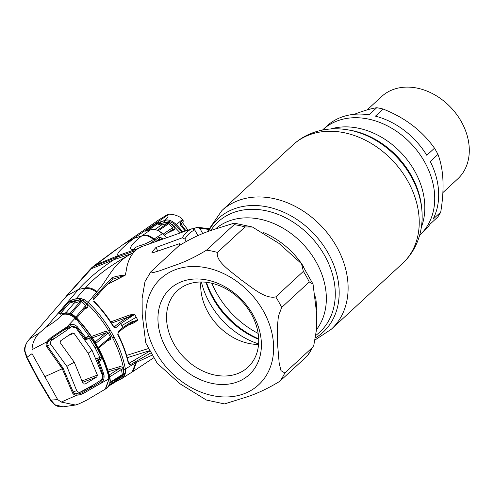 <?xml version="1.0" encoding="UTF-8"?>
<svg xmlns="http://www.w3.org/2000/svg" width="494" height="494" viewBox="0 0 494 494"><rect width="100%" height="100%" fill="white"/><g stroke="black" fill="none" stroke-linecap="round" stroke-linejoin="round"><path stroke-width="0.74" d="M383.128 109.044L375.44 116.146A71.581 55.482 47.3 0 1 426.797 155.295L434.485 148.194C422.203 130.78 405.086 117.726 383.128 109.044A71.581 55.482 -132.7 0 0 376.718 107.723L369.03 114.824A71.581 55.482 47.3 0 0 340.971 117.362A71.581 55.482 47.3 0 0 326.701 126.161L322.761 129.805A71.581 55.482 47.3 0 1 337.031 121.005A71.581 55.482 47.3 0 1 418.906 153.041A71.581 55.482 47.3 0 1 419.906 234.959A71.581 55.482 -132.7 0 0 418.906 153.041A71.581 55.482 -132.7 0 0 337.031 121.005A71.581 55.482 -132.7 0 0 322.761 129.805L322.483 130.058M316.419 309.627A71.581 55.482 -132.7 0 0 315.518 296.826A71.581 55.482 47.3 0 1 316.419 309.627M303.575 266.649A71.581 55.482 -132.7 0 0 263.376 232.489A71.581 55.482 47.3 0 1 303.575 266.649M150.806 271.836L178.952 245.74C190.53 238.701 201.583 233.471 212.117 230.056L234.242 223.121L234.131 224.671L206.529 250.168C194.957 257.213 183.904 262.438 173.363 265.858L159.093 270.996L153.078 272.632L150.806 271.836L144.989 281.599L142.118 298.401L142.216 314.369L145.736 342.916L157.234 363.312L179.804 383.659L206.375 400.035L224.523 403.925L246.654 396.991C257.183 393.576 268.236 388.346 279.82 381.3L307.416 355.804L313.783 345.448L312.418 347.486L284.816 372.982L280.975 370.63L279.178 363.084L277.659 345.337L277.418 326.386L278.381 316.321L281.666 307.447L309.263 281.951L313.035 284.13L316.555 312.69L316.654 328.701L313.783 345.448M275.757 296.882C264.821 299.426 251.193 286.718 240.992 279.783C231.779 271.941 215.384 261.672 217.434 252.415L245.03 226.919L252.397 227.012L278.956 243.375L301.531 263.734L303.359 271.385L275.757 296.882A84.962 65.856 47.3 0 1 281.666 307.447M237.663 381.819A58.409 45.275 47.3 0 1 166.157 348.35A58.409 45.275 47.3 0 1 181.681 281.648A58.409 45.275 47.3 0 1 253.187 315.116A58.409 45.275 47.3 0 1 237.663 381.819M237.565 373.625A52.037 40.335 47.3 0 1 178.038 350.332A52.037 40.335 47.3 0 1 177.315 290.781A52.037 40.335 47.3 0 1 187.689 284.383A52.037 40.335 47.3 0 1 247.216 307.676A52.037 40.335 47.3 0 1 247.939 367.227A52.037 40.335 47.3 0 1 237.565 373.625M258.566 344.442A52.037 40.335 47.3 0 1 200.867 281.994M376.718 107.723C371.34 108.519 364.461 110.489 356.075 113.626L354.322 114.312M442.896 192.611L457.685 178.945A56.075 43.466 -132.7 0 0 456.907 114.775A56.075 43.466 -132.7 0 0 392.761 89.68A56.075 43.466 -132.7 0 0 381.584 96.571L367.147 109.903M440.728 212.111C444.581 188.535 443.661 169.3 437.956 154.406L430.268 161.507A71.581 55.482 47.3 0 1 433.04 219.213L440.728 212.111A71.581 55.482 -132.7 0 1 437.795 216.996L430.101 224.103A71.581 55.482 47.3 0 1 423.846 231.316L419.634 235.212M437.956 154.406A71.581 55.482 -132.7 0 0 434.485 148.194M192.166 228.666L194.741 229.945A48.517 29.276 69.1 0 0 184.886 239.053L182.274 237.805A50.641 30.554 -110.9 0 1 186.676 232.266A50.641 30.554 -110.9 0 1 192.166 228.666L142.173 246.475L138.048 248.544L118.616 255.404L116.244 257.46L135.449 250.594A51.827 31.27 -110.9 0 1 138.048 248.544L136.721 248.988C130.749 250.137 136.245 246.5 140.043 245.592C144.316 244.456 148.799 242.393 153.48 239.405L162.477 233.674L158.679 230.914A1.272 0.364 -62.9 0 1 158.914 230.852L155.659 229.667A1.272 0.475 -79.8 0 0 155.456 229.735L150.627 229.827L141.692 235.971C145.045 234.681 148.972 235.829 153.48 239.405M193.302 228.697L197.322 227.283L200.002 228.66L202.824 233.705M208.61 228.568L197.322 227.283M194.741 229.945L197.964 235.712M184.886 239.053L186.102 241.233M178.952 245.74A50.641 30.554 -110.9 0 1 179.612 243.647L153.597 252.502L151.899 252.212L155.894 247.525L182.274 237.805M151.93 355.242L136.449 362.361L125.371 368.962L125.377 373.168L123.747 376.799L121.783 378.577L117.418 380.781A1.272 0.766 63.7 0 1 117.368 380.812L120.981 379.028A1.272 0.766 63.7 0 0 121.03 379.003M121.783 378.577L133.133 371.408L136.449 362.361M102.289 374.946L102.919 374.699L98.257 361.966L97.701 362.121M84.554 338.736L85.122 338.458L76.428 327.3L70.204 325.676L51.864 338.087L51.425 337.309L67.005 326.861C70.049 323.508 73.452 323.428 77.218 326.62L85.968 337.859L86.215 339.094L85.147 338.495L86.036 337.976M75.65 327.602L77.218 326.62M102.919 374.699L103.907 374.372C104.642 379.262 103.036 382.572 99.103 384.295L82.943 393.706L79.021 395.009L76.953 395.138L61.268 402.054L75.409 405.031L78.873 403.901L86.425 400.307L105.191 389.192L109.075 378.879L99.103 384.295A0.852 0.395 57.3 0 0 98.22 383.437L100.344 382.053C102.635 380.257 103.493 377.805 102.919 374.699L102.919 374.699M98.257 361.966L99.208 361.552L103.907 374.372M108.754 379.059L108.557 376.323C106.284 367.505 102.956 358.879 98.572 350.437L96.509 346.85L101.455 356.68L100.937 360.212L99.208 361.552L97.973 360.379L99.448 359.231A1.272 0.834 51.6 0 1 100.937 360.212M99.146 361.435L98.238 361.923L97.973 360.379L97.102 360.694M96.244 358.755L99.955 357.403L99.448 359.231L96.873 360.169M101.455 356.68A1.272 0.315 -24.4 0 1 99.955 357.403L95.046 347.69L89.284 338.316L90.661 337.371L87.685 336.507A1.272 0.827 -128.9 0 1 87.741 337.884L87.796 337.853M86.215 339.094L87.741 337.884A1.272 0.827 -128.9 0 1 87.568 337.982L89.284 338.316L85.4 339.915M85.9 339.224L85.129 339.539M85.122 338.458L87.685 336.507M90.661 337.371L96.509 346.85L95.046 347.69M79.182 393.811L82.362 392.668L98.22 383.437M78.793 393.897L82.362 392.668L82.943 393.706M95.237 386.716L94.428 385.802L88.407 387.957M167.028 215.551C168.948 216.125 168.028 217.737 164.261 220.373C167.966 219.095 172.011 220.509 176.401 224.609L182.335 219.527C180.452 215.81 170.726 213.371 167.707 214.427L158.518 220.065L167.682 214.427C168.324 214.297 168.108 214.668 167.028 215.551L133.615 238.479C126.001 244.672 114.281 254.527 118.616 255.404L94.743 265.241M135.449 250.594A51.827 31.27 69.1 0 0 133.108 253.113L113.966 259.696L116.244 257.46L93.557 266.488L123.055 244.561L133.615 238.479L141.692 235.971C133.121 242.579 124.327 251.767 136.69 249.007L136.721 248.988M107.179 387.852A1.272 0.821 -128.7 0 1 107.136 387.895L109.736 384.215L110.063 380.899L109.754 378.472C107.482 368.82 103.925 359.336 99.072 350.011L95.002 342.725C89.568 333.641 83.128 325.237 75.687 317.512L73.643 315.74L68.919 313.221L65.22 313.011L60.892 313.999L58.798 313.764L68.925 301.723L72.186 299.852L76.15 298.697L85.419 287.965L78.447 289.447C87.66 279.098 99.498 269.181 113.966 259.696L91.483 268.65L93.557 266.488L91.859 267.575L94.811 265.198M54.606 404.784A1.272 0.593 -53.1 0 0 54.988 404.814L63.09 406.828C59.471 406.574 60.002 407.661 54.606 404.784L50.437 400.159L37.921 379.052L26.602 357.508L24.7 351.327C23.502 347.091 27.886 340.693 28.664 340.045L66.684 295.881L91.483 268.65L89.414 270.181L92.014 267.439M47.702 341.854L47.844 342.033C46.819 344.17 46.64 345.423 47.307 345.788L63.065 368.135L73.421 392.52C73.192 393.131 74.359 393.638 76.916 394.039L78.781 393.885L76.916 394.039L76.953 395.138C75.039 395.262 73.587 394.583 72.606 393.101L62.263 368.765L46.535 346.448C45.763 344.806 45.948 343.219 47.084 341.694L32.017 349.709C32.289 343.225 34.71 337.674 39.279 333.055L46.442 326.954L78.447 289.447L66.696 295.869L28.689 340.02M24.7 351.327L25.003 351.166L27.102 357.508L38.396 378.991L50.876 400.047L54.988 404.814M39.279 333.055L30.233 338.452C26.429 341.891 24.681 346.127 25.003 351.166M26.602 357.508L32.03 353.698L32.017 349.709M50.437 400.159L57.681 399.59L61.268 402.054M63.09 406.828L75.409 405.031M114.485 382.22L115.479 381.584M185.361 231.093L180.94 225.912L180.032 222.973L182.755 220.04L182.335 219.527M164.261 220.373L163.304 221.04L165.052 220.719L168.54 221.121L173.573 223.35L175.617 225.116L176.401 224.609L183.015 231.927M180.94 225.912L180.23 224.325L179.958 224.764C182.959 222.652 183.892 221.077 182.755 220.04M180.242 224.424A1.272 1.161 -127.7 0 0 180.032 222.973M186.016 230.859L180.909 223.998M180.267 232.909L172.449 224.819L173.573 223.35M174.296 226.406L175.617 225.116L182.132 232.242M164.298 235.187L172.844 229.302L172.659 227.635L173.981 226.345L169.528 222.806L169.942 221.553M163.211 234.107L172.659 227.635L168.627 223.726L158.055 230.957M157.524 230.198L167.429 223.387A1.272 0.729 -105.8 0 0 167.719 222.257L169.528 222.806L168.627 223.726L167.429 223.387L161.242 225.141L154.758 229.568M172.795 229.327A1.272 0.766 -115.5 0 1 173.919 229.938L167.41 233.044M173.981 226.345C175.16 227.851 175.135 229.049 173.919 229.938M166.54 237.799L162.649 233.551L158.914 230.852M158.679 230.914L157.543 230.371A1.272 0.519 -65.7 0 1 157.833 230.334M157.543 230.371L155.456 229.735M148.021 230.531L157.308 223.93L147.305 230.729M161.34 223.436A1.272 0.729 -105.8 0 1 161.242 225.141L157.308 223.93A1.272 1.044 55.6 0 0 156.172 223.584L156.641 223.3A1.272 0.747 61.7 0 1 157.592 223.831L161.34 223.436L164.768 222.461A1.272 0.673 -95 0 1 165.052 220.719M168.54 221.121A1.272 0.735 -69.4 0 0 167.719 222.257L160.513 223.51A1.272 0.729 74.2 0 1 160.618 221.8L163.304 221.04A1.272 0.729 -105.8 0 0 163.199 222.751M161.081 239.726L160.834 239.479L158.117 240.782M149.503 243.857L159.358 237.188L162.149 238.17L163.008 239.04M162.149 238.17L160.834 239.479L159.247 239.096A1.272 1.056 -124.3 0 0 159.358 239.028L159.358 239.028A1.272 1.056 -124.3 0 0 159.358 237.188M154.363 229.568A1.272 0.618 -83.2 0 1 154.603 229.5A1.272 0.618 -83.2 0 1 154.826 229.63M154.603 229.5L150.756 229.766A1.272 0.766 -105.5 0 0 150.627 229.827L146.737 230.908A1.272 0.766 -105.5 0 1 146.866 230.846L146.866 230.846A1.272 0.766 -105.5 0 1 147.008 230.834M146.737 230.908L145.44 231.136A1.272 1.229 -78 0 1 146.033 231.038M145.44 231.136L145.644 230.772A1.272 1.044 55.8 0 1 146.545 230.933M145.644 230.772L156.172 223.584M156.641 223.3L160.618 221.8M96.929 291.651C93.063 288.465 89.229 287.236 85.419 287.965C96.102 275.911 111.508 264.481 131.639 253.675L131.632 253.688C112.348 263.308 107.68 280.771 96.929 291.651L88.173 302.402C96.756 310.683 104.073 319.865 110.143 329.949L114.213 337.229C119.567 347.566 123.284 358.144 125.371 368.962A1.272 0.494 -10.8 0 1 123.753 369.382C121.703 358.7 118.029 348.245 112.737 338.026L114.213 337.229M84.752 288.724C88.624 287.934 92.532 289.107 96.478 292.244L97.509 293.275L97.892 294.788L93.434 299.982A1.272 0.902 -139.3 0 0 93.07 298.475L112.076 277.603C116.998 276.127 121.413 275.294 125.322 275.109L126.192 270.984C127.119 263.796 129.422 257.837 133.108 253.113L131.632 253.688M125.322 275.109L113.373 279.005M112.836 279.338A1.272 0.513 -131.8 0 0 112.959 279.283L112.959 279.283A1.272 0.513 -131.8 0 0 112.076 277.603M125.315 275.133L107.667 284.285M93.434 299.982L93.07 298.475M94.014 301.186C101.517 308.836 108.013 317.185 113.509 326.238L113.262 326.553C107.76 317.481 101.245 309.108 93.724 301.433M114.213 326.898L119.245 322.854L128.193 317.068L111.551 323.113M113.361 326.707L113.694 326.892M113.725 326.534L114.515 326.787A1.272 0.889 50.2 0 1 115.973 327.571L113.614 327.034L113.262 326.553M110.749 321.884L130.058 314.857A1.272 0.747 -110 0 1 130.243 315.956A1.272 0.34 50.5 0 0 130.848 316.907L120.697 323.638L115.973 327.571M128.811 318.346L128.193 317.068L134.695 314.375L130.848 316.907M62.726 368.184L62.263 368.765L44.855 376.644L57.681 399.59M44.855 376.644L32.03 353.698M48.282 340.008L48.962 340.527L47.844 342.033L47.084 341.694L48.282 340.008L51.425 337.309M108.557 376.323L109.168 378.824L109.754 378.472A1.272 0.482 -13.1 0 0 109.958 378.114C107.68 368.45 104.129 358.977 99.294 349.69L95.231 342.422C89.809 333.357 83.387 324.978 75.965 317.278L67.005 326.861A0.852 0.383 -126.9 0 1 67.215 327.781L70.204 325.676M75.15 318.173C70.623 314.678 66.4 313.449 62.466 314.499L63.51 313.295A1.272 0.766 -105.1 0 1 63.775 313.116L60.243 314.227M46.442 326.954C53.284 322.903 58.625 318.754 62.466 314.499M65.22 313.011A1.272 0.704 -94.1 0 1 65.56 312.819L63.775 313.116M58.798 313.764A1.272 1.124 22 0 1 60.12 313.943L70.253 302.192L60.194 313.721A1.272 0.92 40.4 0 0 59.033 313.394M68.925 301.723A1.272 0.92 40.2 0 1 70.062 302.025L70.809 301.599L70.253 302.192L74.044 303.217L65.93 312.801M70.173 313.307L80.417 301.365L74.044 303.217A1.272 0.735 -106.2 0 0 74.02 301.624L79.59 300.006L76.175 300.29L72.21 301.445L74.02 301.624M75.786 317.092L85.709 305.52L81.572 301.686L71.321 313.696L71.686 314.042M81.572 301.686L80.417 301.365A1.272 0.735 -106.2 0 0 80.473 299.969L79.59 300.006A1.272 0.587 95.8 0 1 79.929 298.395L81.01 298.58A1.272 0.599 104.4 0 0 80.473 299.969L82.578 300.574L81.572 301.686M81.01 298.58L84.32 299.691A1.272 0.34 116.3 0 0 83.535 301.173L86.888 304.304L85.709 305.52L85.857 307.268L76.638 317.975M86.888 304.304C88.117 305.823 88.111 307.04 86.882 307.96A1.272 0.766 64.1 0 0 85.808 307.33M86.882 307.96L84.103 309.306M74.903 318.488L77.126 320.087L94.496 343.157L96.596 346.776M77.126 320.087L75.218 318.087C71.167 314.555 67.054 313.202 62.886 314.017M47.029 345.924L46.535 346.448M73.038 392.464L72.606 393.101M78.768 393.903L79.021 395.009M106.451 388.383L105.673 388.883L109.075 378.879M73.643 315.74L73.977 315.53L70.895 313.579L69.129 312.998L65.56 312.819M70.309 313.671A1.272 0.642 -58.9 0 1 70.895 313.579M95.021 342.064L105.982 332.845A1.272 0.895 50 0 1 107.439 333.617L95.817 343.404M92.341 337.803L105.982 332.845L106.117 331.147L108.007 332.573L107.439 333.617M108.007 332.573L110.681 337.353L110.773 339.477L110.181 338.872M98.096 347.436L109.68 337.63L110.681 337.353M109.68 337.63A1.272 0.895 49.9 0 1 109.612 338.878L98.534 348.251M109.18 374.983L119.597 368.37L108.272 371.741M107.803 370.204L119.69 366.665C121.326 366.468 122.45 367.252 123.049 369.012L123.772 373.168A1.272 0.685 11.2 0 0 125.377 373.168M109.785 382.523L122.296 374.551L121.438 369.444L119.597 368.37A1.272 0.735 73.4 0 0 119.69 366.665M123.049 369.012A1.272 0.494 169 0 0 121.438 369.444L109.662 376.885M121.845 375.496L110.119 383.004L121.845 375.496L122.296 374.551A1.272 0.525 171.9 0 1 123.71 374.168L123.753 369.382M116.967 378.614A1.272 0.766 -116.3 0 1 117.226 378.941L116.232 380.207A1.272 0.766 63.7 0 0 117.368 380.812L108.927 385.938L114.2 382.554A1.272 0.969 57.3 0 1 114.126 382.597M121.895 375.471A1.272 0.766 -116.3 0 1 122.907 375.897L123.71 374.168A1.272 0.648 20.4 0 0 125.075 374.267M109.612 384.845L114.546 381.442A1.272 0.537 173.2 0 1 115.263 381.146L116.232 380.207L119.844 378.423L122.907 375.897A1.272 0.846 29.3 0 0 124.278 376.008M123.747 376.799A1.272 0.784 38.1 0 1 122.302 376.434L117.226 378.941M114.2 382.554A1.272 0.969 57.3 0 0 114.577 381.671L115.263 381.146L115.534 381.769M109.748 384.567L114.546 381.442L114.645 380.102M109.958 378.114L110.279 380.547A1.272 0.611 178.4 0 1 110.063 380.899M110.279 380.547L109.989 383.782A1.272 0.945 -169.4 0 1 109.736 384.215M109.989 383.782L109.372 385.264L107.136 387.895A1.272 0.821 -128.7 0 1 107.087 387.926M150.676 353.062L130.132 364.794L128.366 363.417C126.198 353.753 122.716 344.244 117.918 334.883L118.152 331.468L122.864 327.522L130.935 322.144L137.863 320.038L131.472 322.934L123.642 328.047M126.588 355.414L148.317 348.585M149.423 350.746L127.236 357.681M128.607 363.51L149.645 351.172M128.73 363.491A1.272 0.951 57.9 0 1 130.132 364.794M117.763 334.543L118.152 334.549C122.932 343.873 126.408 353.377 128.582 363.053L128.582 363.053A1.272 0.494 167.4 0 1 128.366 363.417M118.152 334.549L117.918 334.883M126.958 325.713L134.411 322.65A1.272 0.76 67.6 0 0 133.658 322.069L133.294 321.279M122.611 328.874A1.272 0.883 -129.9 0 0 122.802 328.769L118.085 332.715A1.272 0.889 -130 0 0 118.152 331.468M137.845 320.007L136.233 317.253L121.796 325.571L122.864 327.522A1.272 0.883 -129.9 0 1 122.802 328.769L131.466 322.959L130.935 322.144M112.737 338.026L108.717 330.826C102.721 320.859 95.484 311.788 87 303.619L82.578 300.574A1.272 0.34 107.9 0 1 83.115 299.197M84.32 299.691L88.173 302.402L87 303.619M76.175 300.29A1.272 0.735 73.8 0 1 76.15 298.697L79.929 298.395M72.186 299.852A1.272 0.735 73.8 0 0 72.21 301.445L70.809 301.599L70.222 300.698M113.212 326.577L113.614 327.034L113.212 326.577M130.058 314.857L134.695 314.375M134.411 322.65L137.863 320.038M131.472 322.934L132.281 322.563M69.135 335.148L74.026 333.283L72.155 332.987L60.781 340.675L60.12 342.564L74.236 362.188L83.159 383.795L85.042 384.085L96.744 376.978L97.386 375.082L88.148 353.247L92.1 350.37L76.033 327.991L71.661 326.707L65.103 329.344M92.1 350.37L102.301 374.995C102.777 377.231 102.215 379.009 100.615 380.324L94.521 384.27L80.46 392.008C78.793 392.397 77.533 391.94 76.687 390.624L73.198 391.958M80.46 392.008L83.264 390.884L94.521 384.27M51.629 340.415L64.992 331.437L51.629 340.415C50.431 341.65 50.184 343.003 50.888 344.466L66.851 366.375L76.687 390.624M54.019 338.551L49.03 340.452M64.992 331.437L70.883 327.139M74.026 333.283L88.148 353.247M66.851 366.375L74.236 362.188M309.065 134.967A80.713 62.559 -132.7 0 0 292.973 144.89C298.598 139.716 305.002 135.757 312.183 133.01C323.533 128.792 335.407 127.736 347.801 129.836A77.299 59.916 -132.7 0 1 421.857 209.993C422.642 218.762 421.876 227.252 419.56 235.471C416.405 246.438 410.724 255.769 402.517 263.463A80.713 62.559 -132.7 0 0 401.394 171.091A80.713 62.559 -132.7 0 0 309.065 134.967M315.512 339.656L331.4 329.158A80.713 62.559 -132.7 0 0 330.276 236.793A80.713 62.559 -132.7 0 0 237.954 200.663A80.713 62.559 -132.7 0 0 221.862 210.586L207.085 232.001M211.827 283.272A80.713 62.559 -132.7 0 0 258.152 333.413M315.857 337.643A77.299 59.916 -132.7 0 0 325.404 248.501A77.299 59.916 -132.7 0 0 233.674 209.055A77.299 59.916 -132.7 0 0 208.412 231.482M206.43 282.309A77.299 59.916 -132.7 0 0 258.689 338.872M316.191 335.105A74.995 58.131 -132.7 0 0 320.427 248.748A74.995 58.131 -132.7 0 0 232.927 212.741A74.995 58.131 -132.7 0 0 210.697 230.599M205.979 282.259A74.995 58.131 -132.7 0 0 258.702 339.322M316.617 329.473A71.581 55.482 -132.7 0 0 307.558 249.309A71.581 55.482 -132.7 0 0 228.648 221.133A71.581 55.482 -132.7 0 0 215.829 228.654M201.41 281.994A71.581 55.482 -132.7 0 0 258.609 343.898M421.363 227.166A71.581 55.482 -132.7 0 0 402.178 153.887A71.581 55.482 -132.7 0 0 330.64 128.971M421.857 209.993L421.678 207.949A74.995 58.131 -132.7 0 0 349.826 130.175L347.801 129.836M244.277 393.656A72.217 55.976 -132.7 0 0 263.469 311.189A72.217 55.976 -132.7 0 0 175.061 269.81A72.217 55.976 -132.7 0 0 155.869 352.278A72.217 55.976 -132.7 0 0 244.277 393.656M284.816 372.982A84.962 65.856 47.3 0 1 279.82 381.3M206.529 250.168A84.962 65.856 47.3 0 1 217.434 252.415M245.03 226.919A84.962 65.856 -132.7 0 0 234.131 224.671M309.263 281.951A84.962 65.856 -132.7 0 0 303.359 271.385M307.416 355.804A84.962 65.856 -132.7 0 0 312.418 347.486M208.153 229.537A48.517 29.276 69.1 0 0 200.002 228.66M155.894 247.525L157.858 251.045M84.826 339.112L85.406 338.872M37.921 379.052L38.396 378.991M156.524 240.967L160.278 239.176M154.98 242.004L155.079 240.084L153.986 239.108C150.355 235.687 146.471 234.496 142.334 235.533M146.175 231.062L150.756 229.766A1.272 0.766 -105.5 0 1 150.911 229.753M67.135 327.818A0.852 0.383 -126.9 0 0 67.215 327.781L51.864 338.087L48.962 340.533M63.294 329.56L63.565 330.449M60.824 364.862L60.04 365.523M64.628 371.673L63.812 372.272M91.464 336.482L106.117 331.147M110.773 339.477L107.124 340.977M119.844 378.423A1.272 0.766 63.7 0 0 120.981 379.028L121.79 378.571M132.194 371.994L135.85 362.689L135.578 361.398L134.059 360.101M121.796 325.571L120.697 323.638A1.272 0.883 50.3 0 0 119.245 322.854M134.714 314.412L136.233 317.253M108.717 330.826L110.143 329.949M82.109 380.917L97.386 375.082M50.888 344.466L47.331 345.825M82.646 382.368L96.713 376.996M292.973 144.89L221.862 210.586M402.517 263.463L331.4 329.158M234.242 223.121L252.397 227.012M301.531 263.734L313.035 284.13M153.56 357.897L133.133 371.408M84.807 339.082L85.388 338.847M94.774 265.216L117.276 248.649M158.518 220.058L123.055 244.561M65.918 296.573L89.463 270.119M188.035 230.142L182.41 222.572M185.497 231.044L181.045 225.814M166.75 237.725L162.649 233.551M139.864 247.216L142.173 246.469M159.296 239.065L155.091 241.943M97.892 294.788L101.233 291.015C104.901 287.156 105.241 286.409 112.959 279.283L113.392 278.999M75.039 317.87L75.459 319.334M78.781 393.885L80.732 393.378M105.685 388.877L105.197 389.192M75.965 317.278L73.977 315.53M108.729 378.626L108.816 379.022M128.582 363.053L128.823 363.627L128.471 363.572M118.085 332.715L118.004 334.185M81.603 391.705L75.749 393.94M71.661 326.707L65.498 329.06"/></g></svg>
